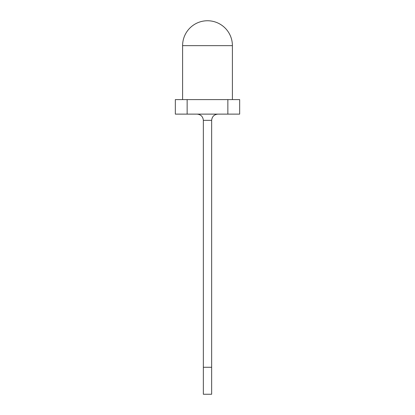 <?xml version="1.0" encoding="UTF-8"?>
<svg xmlns="http://www.w3.org/2000/svg" width="415" height="415" viewBox="0 0 415 415"><rect width="100%" height="100%" fill="white"/><g stroke="black" fill="none" stroke-linecap="round" stroke-linejoin="round"><path stroke-width="0.62" d="M227.856 114.125L239.663 114.125L239.663 99.6L227.856 99.6L227.856 114.125L187.144 114.125L187.144 99.6L227.856 99.6M187.144 99.6L175.338 99.6L175.338 114.125L187.144 114.125M217.875 114.125C214.119 114.519 212.044 116.594 211.65 120.35L211.65 394.25L203.35 394.25L203.35 120.35C202.956 116.594 200.881 114.519 197.125 114.125M211.65 367.275L203.35 367.275M182.6 45.65L232.4 45.65A24.9 24.9 0 0 0 207.5 20.75A24.9 24.9 0 0 0 182.6 45.65L182.6 99.6M211.65 120.35L203.35 120.35M232.4 99.6L232.4 45.65"/></g></svg>
